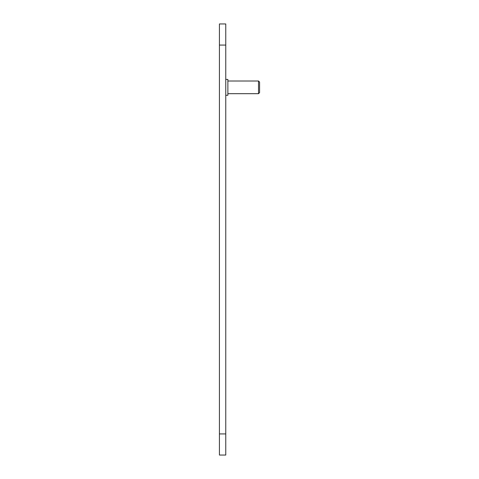 <?xml version="1.0" encoding="UTF-8"?>
<svg xmlns="http://www.w3.org/2000/svg" width="479" height="479" viewBox="0 0 479 479"><rect width="100%" height="100%" fill="white"/><g stroke="black" fill="none" stroke-linecap="round" stroke-linejoin="round"><path stroke-width="0.72" d="M219.424 433.92L219.424 23.95L225.765 23.95L225.765 433.92L219.424 433.92L219.424 455.05L225.765 455.05L225.765 433.92M225.765 95.273L227.878 95.273L227.878 79.424L225.765 79.424M258.516 81.005L259.576 82.065L259.576 92.633L258.516 93.686L258.516 81.005L227.878 81.005M219.424 45.08L225.765 45.08M258.516 93.686L227.878 93.686"/></g></svg>
